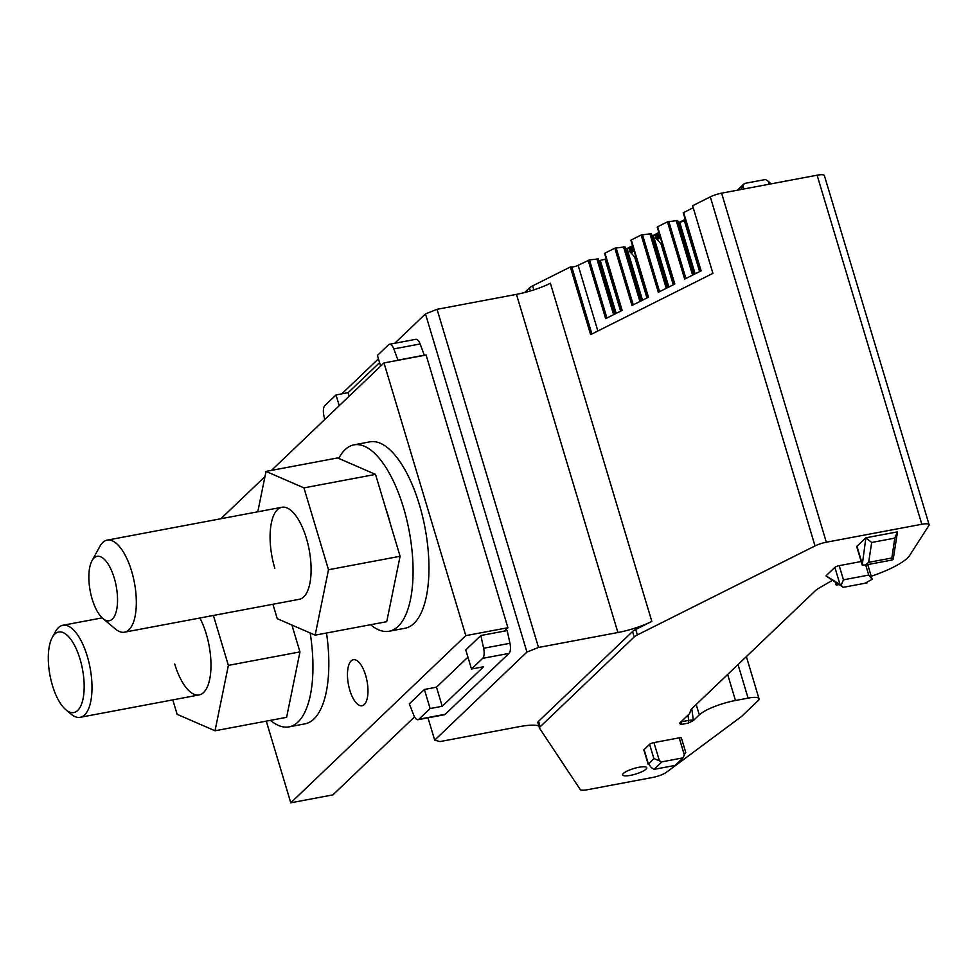 <?xml version="1.0" encoding="UTF-8"?>
<svg xmlns="http://www.w3.org/2000/svg" width="978" height="978" viewBox="0 0 978 978"><rect width="100%" height="100%" fill="white"/><g stroke="black" fill="none" stroke-linecap="round" stroke-linejoin="round"><path stroke-width="1.47" d="M524.599 292.556L529.477 287.899A11.712 2.714 -16.7 0 1 532.643 285.869L570.333 266.982L571.8 266.994L591.898 333.975M597.851 330.992L578.145 265.319A4.682 1.088 -16.7 0 1 571.8 266.994M578.145 265.319L589.477 259.903L606.922 318.033M614.881 314.048L598.353 258.938L589.477 259.903M606.226 258.938L598.891 260.735M685.211 219.378L679.429 222.275M658.879 232.568L653.096 235.453M632.546 245.747L626.776 248.644M683.243 212.825L700.713 271.053L683.243 212.825L693.206 207.678M831.985 580.577L818.036 588.683A23.411 5.44 -16.7 0 0 815.285 590.773L692.057 708.463A23.411 5.44 -16.7 0 0 690.725 710.272L689.551 713.683L679.588 723.194L680.7 724.551L688.072 723.17L693.28 720.615L699.294 714.869A29.267 6.797 -16.7 0 1 735.468 700.505L748.097 698.133A17.567 4.083 -16.7 0 1 759.014 698.732A17.567 4.083 -16.7 0 1 757.974 700.798L742.375 715.7A23.411 5.44 -16.7 0 1 741.055 716.813L666.446 772.265A11.712 2.714 -16.7 0 1 652.632 777.461L587.411 789.735A11.712 2.714 -16.7 0 1 580.223 789.515L539.599 728.292A11.712 2.714 -16.7 0 1 539.514 728.121A11.712 2.714 -16.7 0 1 540.198 726.74L634.196 636.959A11.712 2.714 -16.7 0 1 637.363 634.918L815.016 545.932L710.297 196.871L692.62 205.735L712.913 273.363L590.614 334.61L570.333 266.982M710.297 196.871A11.712 2.714 -16.7 0 1 721.605 193.167L817.107 175.196A11.712 2.714 -16.7 0 1 824.381 175.6L929.1 524.66A11.712 2.714 -16.7 0 1 928.917 525.455L909.626 555.48A52.69 12.237 -16.7 0 1 871.239 576.274M634.196 636.959L632.558 631.507A11.712 2.714 -16.7 0 1 635.724 629.465L651.825 621.397A35.122 8.154 -16.7 0 1 617.9 632.521L538.511 647.46L526.934 652.057L434.684 740.15L439.953 741.581L519.355 726.642A35.122 8.154 -16.7 0 1 538.854 725.945M683.622 212.483L701.128 270.845L684.661 279.097L667.473 221.835L657.619 226.762L674.808 284.036L658.328 292.288L641.152 235.013L631.299 239.952L648.475 297.214L631.996 305.466L614.82 248.204L604.966 253.143L622.155 310.405L605.675 318.657L588.169 260.295M596.886 258.938L613.609 314.684M616.177 313.4L600.37 260.747M620.639 311.163L605.137 259.488M695.15 273.84L679.686 222.275L684.441 221.016L699.625 271.603M646.959 297.972L634.82 257.483M631.947 247.923L625.541 248.632M673.292 284.794L661.14 244.292M658.28 234.732L651.874 235.441M815.016 545.932A11.712 2.714 -16.7 0 1 826.324 542.228L721.605 193.167M929.1 524.66A11.712 2.714 -16.7 0 0 921.826 524.257L826.324 542.228M836.838 583.499L836.153 585.113L838.721 584.636M836.153 585.113L835.42 582.644M740.786 189.561L744.429 183.461L765.481 179.5L768.243 181.272L769.148 184.231M771.104 183.852L768.243 181.272M865.86 537.986L862.241 565.027L856.74 546.702A3.509 0.819 -16.7 0 1 856.948 546.286L865.811 537.814L897.401 531.873L894.821 538.12L871.667 542.484L865.811 537.814M839.968 584.367L834.87 567.374L826.007 575.846L841.153 585.15L843.464 579.832L839.21 565.651L861.19 561.519M834.87 567.374A3.509 0.819 -16.7 0 1 839.21 565.651M685.444 752.559L682.999 757.877L661.935 761.838L653.854 758.5L648.231 764.49L643.879 750.004A3.509 0.819 -16.7 0 1 644.086 749.6L649.6 744.319A3.509 0.819 -16.7 0 1 652.998 742.815A3.509 0.819 -16.7 0 1 653.94 742.595L679.209 737.84A3.509 0.819 -16.7 0 1 681.397 737.962L685.737 752.449M630.468 775.358A12.592 2.922 -16.7 0 1 622.644 774.931A12.592 2.922 -16.7 0 1 638.94 767.265A12.592 2.922 -16.7 0 1 646.764 767.693A12.592 2.922 -16.7 0 1 630.468 775.358M693.867 274.476L677.668 220.478L667.473 221.835M679.686 222.275L678.206 222.263M674.441 284.219L657.619 226.762M667.546 287.666L651.336 233.656L641.152 235.013M648.108 297.398L631.299 239.952M641.213 300.857L625.015 246.847L614.82 248.204M621.788 310.588L604.966 253.143M642.497 300.209L627.032 248.644M633.915 250.307L630.174 252.177L630.786 252.74A17.567 10.269 -116.6 0 1 637.815 263.302M630.174 252.177A1.76 1.027 -116.6 0 1 629.404 250.918L629.319 250.637A1.76 1.027 -116.6 0 1 629.636 249.072L633.035 247.373M668.83 287.019L653.353 235.453M660.248 237.116L656.507 238.987L657.118 239.549A17.567 10.269 -116.6 0 1 664.148 250.111M656.507 238.987A1.76 1.027 -116.6 0 1 655.737 237.727L655.651 237.446A1.76 1.027 -116.6 0 1 655.969 235.881L659.368 234.182M537.961 722.84A11.712 2.714 -16.7 0 1 537.876 722.669A11.712 2.714 -16.7 0 1 538.56 721.287L632.558 631.507M744.429 183.461L737.363 190.209M897.449 532.032L893.232 559.184L892.266 559.978L891.826 557.998L894.821 538.12M865.946 582.717L872.156 579.318L868.733 575.076L865.701 564.978M867.107 582.851L843.317 587.326L826.055 576.005M644.086 749.6L648.341 763.769L651.299 767.583L654.062 769.368L675.113 765.407L682.999 757.877M692.595 275.124L676.189 220.466M666.262 288.314L649.869 233.644M639.93 301.493L623.536 246.835M871.667 542.484L868.66 562.35L865.469 565.015L862.241 565.027M842.779 587.069L841.153 585.15M654.062 769.368L661.935 761.838M480.846 635.529L507.166 630.578L509.954 643.292A9.364 3.778 -100.7 0 1 509 653.39L482.68 658.353A9.364 3.778 -100.7 0 0 483.633 648.255L480.846 635.529L465.772 649.93L471.506 669.025L483.609 666.739L442.215 706.275L430.112 708.549L418.939 719.221A9.364 3.778 -100.7 0 1 418.058 719.698A9.364 3.778 -100.7 0 1 413.694 715.052L409.305 703.867L424.391 689.466L436.494 687.179L442.215 706.275M482.68 658.353L471.506 669.025M509 653.39L445.259 714.27L418.939 719.221M467.936 657.143L436.494 687.179M418.058 719.698L444.379 714.747A9.364 3.778 -100.7 0 0 445.259 714.27M424.391 689.466L430.112 708.549M398.022 360.295L393.828 348.914A9.364 3.778 -100.7 0 0 389.476 344.268A9.364 3.778 -100.7 0 0 388.596 344.745L377.422 355.417L380.638 366.139M424.342 355.344L420.149 343.963A9.364 3.778 -100.7 0 0 415.797 339.317L389.476 344.268M424.538 355.148L398.217 360.112M379.586 362.63L348.131 392.667L336.029 394.953L324.855 405.625A9.364 3.778 -100.7 0 0 323.889 415.723L324.733 419.538M336.029 394.953L339.244 405.674M348.131 392.667L349.183 396.176M538.511 647.46L437.056 309.317L516.457 294.366A35.122 8.154 -16.7 0 0 550.382 283.253L651.825 621.397M526.934 652.057L425.479 313.914L437.056 309.317M427.997 717.828L434.684 740.15M425.479 313.914L394.733 343.278M378.449 358.84L341.762 393.865M102.91 618.536L115.416 629.013A46.834 18.9 -100.7 0 0 124.487 632.191A46.834 18.9 -100.7 0 0 128.925 629.795A46.834 18.9 -100.7 0 0 133.142 576.812A46.834 18.9 -100.7 0 0 107.164 540.137A46.834 18.9 -100.7 0 0 102.739 542.533A46.834 18.9 -100.7 0 0 99.866 546.396L92.018 560.712A32.787 13.227 -100.7 0 0 90.196 590.993A32.787 13.227 -100.7 0 0 102.91 618.536A32.787 13.227 -100.7 0 0 112.36 619.086A32.787 13.227 -100.7 0 0 114.23 577.998A32.787 13.227 -100.7 0 0 94.035 557.998A32.787 13.227 -100.7 0 0 92.018 560.712M59.621 702.155A40.978 16.54 79.3 0 1 52.274 637.485A40.978 16.54 79.3 0 1 72.861 642.412A40.978 16.54 79.3 0 1 83.815 693.732A40.978 16.54 79.3 0 1 65.868 709.771A40.978 16.54 79.3 0 1 59.621 702.155M52.274 637.485L55.538 631.531A46.834 18.9 79.3 0 1 62.849 625.272A46.834 18.9 79.3 0 1 79.071 637.155A46.834 18.9 79.3 0 1 91.993 686.311A46.834 18.9 79.3 0 1 80.159 717.314A46.834 18.9 79.3 0 1 71.088 714.148L65.868 709.771M383.987 362.936L426.102 355.014L507.912 627.717L465.797 635.639L383.987 362.936L271.493 470.381M264.965 476.616L220.857 518.743M465.797 635.639L290.784 802.804L266.285 721.141M349.831 690.272A23.411 9.45 79.3 0 1 353.388 659.722A23.411 9.45 79.3 0 1 365.601 675.211A23.411 9.45 79.3 0 1 362.043 705.749A23.411 9.45 79.3 0 1 349.831 690.272M290.784 802.804L332.899 794.882L414.55 716.886M504.355 631.103L507.912 627.717M172.8 699.893L177.128 714.319L215.026 730.774L286.615 717.314L299.965 651.898L228.375 665.37L213.4 615.455M299.965 651.898L291.909 625.052M215.026 730.774L228.375 665.37M174.695 663.964A46.834 18.9 -100.7 0 0 199.133 694.93A46.834 18.9 -100.7 0 0 206.236 633.854A46.834 18.9 -100.7 0 0 199.867 618.01M272.923 604.257L277.251 618.683L315.148 635.15L386.738 621.678L400.088 556.274L328.498 569.746L303.938 487.875L266.028 471.408L257.789 511.8M400.088 556.274L375.528 474.403L303.938 487.875M315.148 635.15L328.498 569.746M375.528 474.403L337.618 457.936L266.028 471.408M124.487 632.191L299.256 599.306A46.834 18.9 -100.7 0 0 306.358 538.218A46.834 18.9 -100.7 0 0 281.933 507.252A46.834 18.9 -100.7 0 0 274.83 568.34M326.505 633.01A94.842 38.276 79.3 0 1 328.058 646.275A94.842 38.276 79.3 0 1 304.855 723.879L288.987 726.874A94.842 38.276 79.3 0 1 270.49 720.346M310.173 632.986A94.842 38.276 79.3 0 1 312.178 649.27A94.842 38.276 79.3 0 1 288.987 726.874M338.755 458.437A94.842 38.276 79.3 0 1 354.036 444.843L369.904 441.848A94.842 38.276 79.3 0 1 428.181 550.651A94.842 38.276 79.3 0 1 404.99 628.255L389.11 631.238A94.842 38.276 79.3 0 1 370.613 624.71M354.036 444.843A94.842 38.276 79.3 0 1 412.3 553.634A94.842 38.276 79.3 0 1 389.11 631.238M529.477 287.899L530.394 290.955M533.841 289.879L532.643 285.869M637.363 634.918L635.724 629.465M921.826 524.257L817.107 175.196M691.727 708.793A62.054 25.037 79.3 0 1 693.255 720.37L693.28 720.615M699.294 714.869L696.189 704.515M735.468 700.505L727.656 674.465M748.097 698.133L738.023 664.551M742.987 186.028L743.879 188.974M668.793 221.431L685.908 278.473M642.46 234.61L659.575 291.652M616.14 247.801L633.255 304.843M688.072 723.17A3.509 1.418 -100.7 0 0 688.585 720.431L681.226 721.813A3.509 1.418 79.3 0 1 680.7 724.551M687.999 715.15A58.546 23.619 79.3 0 1 688.585 720.431A3.509 0.733 174.8 0 1 693.255 720.37M540.198 726.74L538.56 721.287M862.046 563.291L856.948 546.286M843.464 579.832L868.733 575.076M679.209 737.84L684.441 755.297M659.184 760.053L653.94 742.595M653.854 758.5L649.6 744.319M634.147 251.053L630.786 252.74M633.487 248.877L629.404 250.918M633.402 248.595L629.319 250.637M660.468 237.874L657.118 239.549M659.82 235.686L655.737 237.727M659.734 235.405L655.651 237.446M868.66 562.35L891.826 557.998M509.954 643.292L483.633 648.255M420.149 343.963L393.828 348.914M617.9 632.521L516.457 294.366M385.735 508.462A72.91 29.426 79.3 0 1 390.405 524.012M759.014 698.732L746.373 656.593M657.24 227.104L674.38 284.243M630.908 240.295L648.059 297.434M604.587 253.485L621.727 310.613M539.514 728.121L537.876 722.669M867.73 564.587L872.144 579.306M865.469 565.015L892.266 559.978M281.933 507.252L107.164 540.137M102.164 617.876L62.849 625.272M199.133 694.93L80.159 717.314"/></g></svg>
